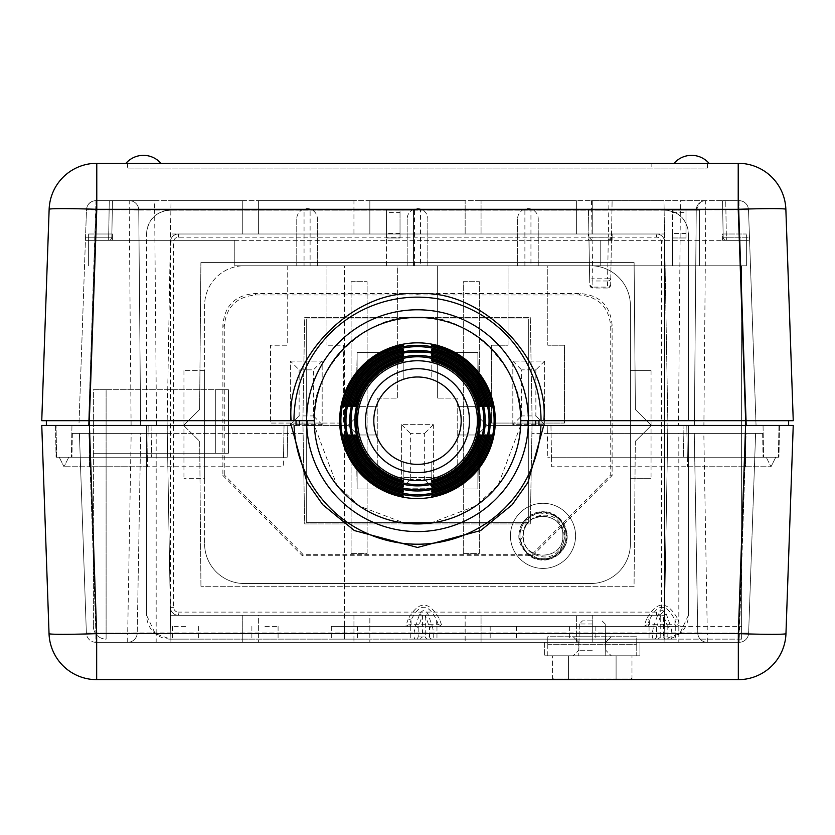 <?xml version="1.0" encoding="UTF-8"?>
<svg xmlns="http://www.w3.org/2000/svg" width="835" height="835" viewBox="0 0 835 835"><rect width="100%" height="100%" fill="white"/><g stroke="black" fill="none" stroke-linecap="round" stroke-linejoin="round"><path stroke-width="0.63" stroke-dasharray="4.17 3.13" d="M793.25 420.673L785.86 209.303L793.25 420.673L745.665 420.673L738.223 209.303L738.223 163.305L96.776 163.305L96.776 209.303A47.658 1.66 2 0 0 49.14 209.303L41.75 420.673L49.14 209.303M651.843 163.305L707.443 163.305L707.443 168.065L127.557 168.065L707.443 168.065L707.443 163.305L127.557 163.305L127.557 168.065L127.557 163.305L651.843 163.305L651.843 168.065M709.04 163.305L674.085 163.305L709.04 163.305A23.192 23.192 0 0 0 674.085 163.305M125.96 163.305L160.915 163.305L125.96 163.305A23.192 23.192 0 0 1 160.915 163.305M705.659 200.64L680.358 200.64L680.358 210.086L154.642 210.086L154.642 200.64L96.004 200.64L96.004 209.835L588.456 209.835L589.76 284.892L592.933 288.012L607.473 288.012L610.656 284.892L612.118 200.64L738.996 200.64L738.996 209.835L748.515 209.835A9.529 9.529 0 0 0 738.996 200.64L129.227 200.64L129.227 209.835L138.756 210.086L140.635 425.443L183.585 425.443L199.607 409.557L183.585 425.443L167.104 425.443L167.188 420.673L41.75 420.673M543.752 425.443L788.637 425.443L788.637 420.673L667.812 420.673L663.971 200.64L592.266 200.64L663.971 200.64L667.896 425.443L667.812 420.673L745.665 420.673M430.411 523.138L475.533 506.093L498.098 485.239L520.654 425.443A103.269 103.269 0 0 0 520.769 420.673L745.77 420.673L745.77 425.443L651.415 425.443L635.393 409.557L634.109 262.597L200.891 262.597L634.109 262.597L635.393 409.557L651.415 425.443L678.479 425.443L680.358 210.086L705.773 209.835L705.648 200.64M46.363 420.673L46.363 425.443L167.104 425.443L171.029 200.64L242.734 200.64L171.029 200.64L167.188 420.673L46.363 420.673L314.231 420.673A103.269 103.269 0 0 0 314.346 425.443L336.902 485.239L359.467 506.093L404.589 523.138M678.479 425.443L532.187 425.443L530.298 317.404L304.702 317.404L302.813 425.443L88.479 425.443L140.635 425.443L138.756 210.086A9.529 9.529 0 0 0 129.227 200.64A9.529 9.529 0 0 1 138.756 210.086A9.529 9.529 0 0 0 129.227 200.64M89.23 425.443L291.248 425.443M528.284 425.443L487.087 425.443L532.187 425.443L530.298 317.404L304.702 317.404L302.813 425.443L347.913 425.443L306.716 425.443M131.105 425.443L129.227 209.835L96.004 209.835L88.479 425.443L96.004 200.64A9.529 9.529 0 0 0 86.485 209.835C87.09 204.105 90.263 201.047 96.004 200.64C90.263 201.047 87.09 204.105 86.485 209.835L78.949 425.443L88.479 425.443L78.949 425.443L86.485 209.835C87.09 204.105 90.263 201.047 96.004 200.64L612.118 200.64L611.961 209.835L738.996 209.835L705.773 209.835L703.895 425.443M167.271 425.443L167.271 433.386L72.363 433.386L287.637 433.386L287.219 457.215L56.06 457.215L147.649 457.215L147.482 466.755L148.202 425.443L147.649 457.215L68.773 457.215L283.493 457.215L283.326 466.755L284.046 425.443L283.493 457.215L56.613 457.215L56.06 425.443L56.613 457.215L287.219 457.215L287.772 425.443L287.637 433.386L303.115 433.386L302.98 425.443L304.702 523.942L530.298 523.942L532.02 425.443L486.93 425.443L478.841 433.386L477.87 488.997L357.13 488.997L477.87 488.997L477.87 352.36L357.13 352.36L357.13 488.997L477.87 488.997L477.87 352.36L479.008 417.5L487.087 425.443L479.008 417.5L477.87 352.36L357.13 352.36L357.13 488.997L356.159 433.386L357.13 488.997L477.87 488.997L478.841 433.386L486.93 425.443L520.654 425.443C528.148 373.172 470.084 312.3 417.5 317.404C364.916 312.3 306.852 373.172 314.346 425.443L348.07 425.443L356.159 433.386L348.07 425.443L55.507 425.443L183.648 425.443L146.616 425.443L146.616 615.301L155.237 633.64L170.444 639.13A23.829 23.829 0 0 1 146.616 615.301L146.616 425.443L89.397 425.443L148.202 425.443L71.946 425.443L284.046 425.443L41.76 425.443M756.051 425.443L746.521 425.443L756.051 425.443L748.515 209.835L738.996 209.835L738.996 200.64L722.536 200.64L738.996 200.64A9.529 9.529 0 0 1 748.515 209.835L749.579 240.355L749.475 237.234L723.183 237.234L726.356 237.234L725.719 200.64L726.356 237.234L749.475 237.234L748.515 209.835C747.909 204.105 744.736 201.047 738.996 200.64C744.736 201.047 747.909 204.105 748.515 209.835L756.051 425.443M131.179 433.386L303.115 433.386L304.702 523.942L530.298 523.942L532.02 425.443L778.94 425.443L688.384 425.443L688.384 615.301A23.829 23.829 0 0 1 664.556 639.13L679.763 633.64L688.384 615.301L688.384 425.443L667.864 425.443L664.556 615.301L170.444 615.301L167.136 425.443L170.924 642.313L242.734 642.313L170.924 642.313L170.444 615.301L242.734 615.301L242.734 642.313L242.734 615.301L258.62 615.301L258.62 642.313L353.946 642.313L258.62 642.313L258.62 615.301L353.946 615.301L353.946 642.313L353.946 615.301L369.842 615.301L369.842 642.313L465.158 642.313L369.842 642.313L369.842 615.301L465.158 615.301L465.158 642.313L465.158 615.301L481.054 615.301L481.054 642.313L576.38 642.313L481.054 642.313L481.054 615.301L592.266 615.301L592.266 642.313L664.076 642.313L592.266 642.313L592.266 615.301L664.556 615.301L664.076 642.313L667.864 425.443L651.352 425.443L683.061 425.443L683.615 457.215L763.607 457.215L551.507 457.215L775.767 457.215L551.507 457.215L551.674 466.755L551.507 457.215L778.387 457.215L547.781 457.215L763.054 457.215L683.615 457.215L683.197 433.386L667.729 433.386L678.824 433.386L678.824 632.94L697.778 632.94L694.292 433.386L755.602 433.386L746.072 433.386L739.1 633.107L748.63 633.107L95.9 633.107L127.692 633.107L131.179 433.386L140.708 433.386L137.222 632.94L140.708 433.386L156.176 433.386L156.176 632.94L678.824 632.94L678.824 642.303L739.1 642.313L95.9 642.313L706.629 642.313M147.482 466.755L89.397 466.755L89.397 425.443L89.397 457.215L283.493 457.215L89.397 457.215L89.397 466.755L64.003 466.755L283.326 466.755M687.518 466.755L745.603 466.755L745.603 457.215L687.351 457.215L686.798 425.443L687.518 466.755L687.351 457.215L778.94 457.215L745.603 457.215L745.603 466.755L770.997 466.755L766.227 457.215L770.997 466.755L551.674 466.755M59.233 457.215L64.003 466.755L68.773 457.215L64.003 466.755L59.233 457.215M71.946 425.443L71.392 457.215L71.946 425.443M775.767 457.215L770.997 466.755L775.767 457.215M550.954 425.443L551.507 457.215L550.954 425.443M763.054 425.443L763.607 457.215L763.054 425.443M778.94 425.443L778.387 457.215L778.94 425.443M353.946 200.64L258.62 200.64L353.946 200.64L353.946 233.998L664.556 233.998L170.444 233.998L353.946 233.998L353.946 200.64M465.158 200.64L369.842 200.64L465.158 200.64L465.158 233.998L465.158 200.64M481.054 200.64L576.38 200.64L481.054 200.64L481.054 233.998L481.054 200.64M96.004 200.64L109.281 200.64L96.004 200.64C90.263 201.047 87.09 204.105 86.485 209.835L85.421 240.355L108.644 240.355L85.421 240.355L108.644 240.355L85.421 240.355L85.525 237.234L85.421 240.355L85.525 237.234L111.817 237.234A3.173 3.173 0 0 1 108.644 240.355L109.281 200.64L108.644 237.234L85.525 237.234L111.817 237.234L112.464 200.64L111.817 237.234L108.644 237.234L109.281 200.64L108.644 240.355A3.173 3.173 0 0 0 111.817 237.234L112.464 200.64L111.817 237.234A3.173 3.173 0 0 1 108.644 240.355L108.644 237.234L85.525 237.234L86.485 209.835A9.529 9.529 0 0 1 96.004 200.64M242.734 200.64L242.734 233.998L242.734 200.64M199.607 409.557L200.891 262.597L199.607 409.557M592.266 200.64L592.266 233.998L592.266 200.64M576.38 200.64L576.38 233.998L576.38 200.64M369.842 200.64L369.842 233.998L369.842 200.64M258.62 200.64L258.62 233.998L258.62 200.64M664.556 210.169A23.829 23.829 0 0 1 688.384 233.998C687.174 219.323 679.231 211.38 664.556 210.169L170.444 210.169L664.556 210.169M146.616 233.998A23.829 23.829 0 0 1 170.444 210.169C155.769 211.38 147.826 219.323 146.616 233.998L146.616 420.673L146.616 233.998M688.384 420.673L688.384 233.998L688.384 420.673M347.913 425.443L355.992 417.5L347.913 425.443M357.13 352.36L355.992 417.5L357.13 352.36L477.87 352.36L357.13 352.36M588.456 209.835L588.925 237.234L592.109 240.355A3.173 3.173 0 0 1 588.925 237.234L589.656 278.775L592.829 278.775L592.829 280.988A3.173 2.265 -1 0 1 589.656 278.775L589.76 284.892A3.173 2.265 179 0 0 592.933 287.104L592.933 288.012L607.473 288.012L607.473 287.104A3.173 2.265 -179 0 0 610.656 284.892L611.961 209.835M592.933 288.012A3.173 3.173 0 0 1 589.76 284.892M610.656 284.892A3.173 3.173 0 0 1 607.473 288.012M723.183 237.234L722.536 200.64L723.183 237.234A3.173 3.173 0 0 0 726.356 240.355L726.356 237.234L726.356 240.355L749.579 240.355L726.356 240.355A3.173 3.173 0 0 1 723.183 237.234A3.173 3.173 0 0 0 726.356 240.355M588.925 237.234L592.109 237.234L592.109 240.355L608.277 240.355L611.481 237.234A3.173 3.173 0 0 1 608.308 240.355L608.308 237.234L611.481 237.234A3.173 3.173 0 0 1 608.308 240.355L592.109 240.355L592.829 278.775L607.577 278.775L608.277 240.355M696.244 210.086L694.365 425.443L696.244 210.086A9.529 9.529 0 0 1 705.773 200.64A9.529 9.529 90 0 0 696.244 210.086L700.429 202.279M96.004 209.835L86.485 209.835L96.004 209.835M111.817 237.234L108.644 237.234L108.644 240.355A3.173 3.173 0 0 0 111.817 237.234M610.761 278.775A3.173 2.265 1 0 1 607.577 280.988L607.577 278.775L610.761 278.775M234.792 265.77L746.375 265.77L600.208 265.77L600.208 240.355L600.208 265.77L234.792 265.77L234.792 240.355L234.792 265.77M234.792 240.355L746.375 240.355L722.536 240.355L722.536 233.998L746.375 233.998L722.536 233.998L722.536 240.355L746.375 240.355L746.375 233.998L746.375 265.77L746.375 240.355L612.118 240.355L612.118 233.998L588.289 233.998L612.118 233.998L612.118 240.355L588.289 240.355L588.289 233.998L588.289 240.355L88.625 240.355L112.464 240.355L112.464 233.998L88.625 233.998L112.464 233.998L88.625 233.998L112.464 233.998L112.464 240.355L112.464 233.998L112.464 240.355L88.625 240.355L112.464 240.355L88.625 240.355L88.625 233.998L88.625 240.355L88.625 233.998L88.625 240.355L234.792 240.355M88.625 265.77L88.625 240.355L88.625 265.77M155.237 633.64L96.662 633.64L96.662 679.648L738.338 679.648L738.338 633.64L679.763 633.64M616.094 679.648L552.54 679.648L630.394 679.648L616.094 679.648L616.094 655.809L631.98 655.809L552.54 655.809L631.98 655.809L568.426 655.809L616.094 655.809L616.094 679.648L616.094 678.051L568.426 678.051L616.094 678.051L616.094 655.809L616.094 679.648M170.444 639.13L664.556 639.13L170.444 639.13M793.24 425.443L683.061 425.443L683.197 433.386L762.637 433.386L547.363 433.386L547.781 457.215L547.228 425.443L547.363 433.386L531.885 433.386L746.072 433.386L739.1 642.313A9.529 9.529 0 0 0 748.63 633.107L755.602 433.386L748.63 633.107A9.529 9.529 0 0 1 739.1 642.313L739.1 633.107L707.308 633.107L703.822 433.386M79.398 433.386L88.927 433.386L79.398 433.386L86.37 633.107L95.9 633.107L86.37 633.107A9.529 9.529 0 0 0 95.9 642.313L95.9 633.107L95.9 642.313A9.529 9.529 0 0 1 86.37 633.107L79.398 433.386M167.271 433.386L156.176 433.386M707.308 642.313A9.529 9.529 0 0 1 697.778 632.94L707.308 633.107L707.308 642.313A9.529 9.529 0 0 1 697.778 632.94L694.292 433.386L678.824 433.386M127.692 642.313A9.529 9.529 0 0 0 137.222 632.94L127.692 633.107L127.692 642.313A9.529 9.529 90 0 0 137.222 632.94L156.176 632.94L156.176 642.313L128.319 642.313M639.923 642.313L544.597 642.313L639.923 642.313L639.923 655.809L544.597 655.809L639.923 655.809L639.923 642.313M544.597 642.313L544.597 655.809L544.597 642.313M592.266 655.809L573.196 655.809L592.266 655.809M592.266 620.864L582.496 620.864L592.266 620.864M635.32 441.329L651.352 425.443L635.32 441.329L634.057 586.702L200.943 586.702L634.057 586.702L635.32 441.329M199.68 441.329L200.943 586.702L199.68 441.329L183.648 425.443L199.68 441.329M576.38 642.313L576.38 615.301L576.38 642.313M762.637 433.386L763.054 457.215L762.637 433.386M779.493 425.443L778.94 457.215L779.493 425.443M55.507 425.443L56.06 457.215L55.507 425.443M151.939 425.443L151.385 457.215L151.939 425.443M72.363 433.386L71.946 457.215L72.363 433.386M204.606 543.804A39.715 39.715 0 0 0 244.321 583.529L590.679 583.529A39.715 39.715 0 0 0 630.394 543.804L630.394 305.495A39.715 39.715 0 0 0 590.679 265.77L547.781 265.77L547.781 345.21L547.781 265.77L508.056 265.77L508.056 345.21L491.377 345.21L491.377 423.063L564.46 423.063L564.46 345.21L547.781 345.21L564.46 345.21L564.46 423.063L491.377 423.063L491.377 345.21L508.056 345.21L508.056 265.77L437.363 265.77L437.363 398.107L437.363 265.77L397.637 265.77L397.637 398.107L377.785 398.107L377.785 477.547L457.215 477.547L457.215 398.107L437.363 398.107L457.215 398.107L457.215 477.547L377.785 477.547L377.785 398.107L397.637 398.107L397.637 265.77L326.944 265.77L326.944 345.21L326.944 265.77L244.321 265.77A39.715 39.715 0 0 0 204.606 305.495L204.606 543.804L204.606 305.495A39.715 39.715 0 0 1 244.321 265.77L590.679 265.77A39.715 39.715 0 0 1 630.394 305.495L630.394 543.804A39.715 39.715 0 0 1 590.679 583.529L244.321 583.529A39.715 39.715 0 0 1 204.606 543.804M287.219 265.77L287.219 345.21L270.54 345.21L270.54 423.063L343.623 423.063L343.623 345.21L326.944 345.21L343.623 345.21L343.623 423.063L270.54 423.063L270.54 345.21L287.219 345.21L287.219 265.77M463.3 553.396L479.332 553.396L479.332 281.666L463.3 281.666L463.3 553.396L479.332 553.396L479.332 281.666L463.3 281.666L463.3 553.396M351.097 553.396L367.118 553.396L367.118 281.666L351.097 281.666L351.097 553.396L367.118 553.396L367.118 281.666L351.097 281.666L351.097 553.396M630.394 370.636L630.394 478.664L651.049 478.664L630.394 478.664L630.394 370.636L651.049 370.636L630.394 370.636M204.606 370.636L183.951 370.636L204.606 370.636L204.606 478.664L183.951 478.664L204.606 478.664L204.606 370.636M183.951 370.636L183.951 478.664M651.049 370.636L651.049 478.664M661.372 607.358A4.77 4.77 0 0 1 656.602 612.118L656.602 615.301A7.943 7.943 0 0 0 664.556 607.358A7.943 7.943 0 0 1 656.602 615.301L178.398 615.301A7.943 7.943 0 0 1 170.444 607.358A7.943 7.943 0 0 0 178.398 615.301A7.943 7.943 0 0 1 170.444 607.358L170.444 241.941A7.943 7.943 0 0 1 178.398 233.998A7.943 7.943 0 0 0 170.444 241.941A7.943 7.943 0 0 1 178.398 233.998L656.602 233.998A7.943 7.943 0 0 1 664.556 241.941A7.943 7.943 0 0 0 656.602 233.998A7.943 7.943 0 0 1 664.556 241.941L664.556 607.358A7.943 7.943 0 0 1 656.602 615.301L178.398 615.301L178.398 612.118A4.77 4.77 0 0 1 173.628 607.358L173.628 241.941A4.77 4.77 0 0 1 178.398 237.182L656.602 237.182A4.77 4.77 0 0 1 661.372 241.941L661.372 607.358L664.556 607.358L664.556 241.941L661.372 241.941M222.882 475.48L302.312 555.724L532.688 555.724L612.118 475.48L612.118 325.347C610.51 305.777 599.916 295.193 580.346 293.576L254.654 293.576C235.084 295.193 224.49 305.777 222.882 325.347L222.882 475.48L224.271 474.906L224.271 326.746C225.888 307.176 236.482 296.582 256.053 294.974L578.947 294.974C598.518 296.582 609.112 307.176 610.729 326.746L610.729 474.906L532.104 554.325L302.896 554.325L224.271 474.906M512.826 424.65L512.826 361.096L544.597 361.096L544.597 424.65L512.826 424.65L512.826 361.096L544.597 361.096L544.597 424.65L512.826 424.65L521.562 415.913L521.562 369.842L535.861 369.842L535.861 415.913L521.562 415.913M401.614 488.204L401.614 424.65L433.386 424.65L433.386 488.204L401.614 488.204L401.614 424.65L433.386 424.65L433.386 488.204L401.614 488.204L410.35 479.457L410.35 433.386L424.65 433.386L424.65 479.457L410.35 479.457M290.403 361.096L322.174 361.096L322.174 424.65L290.403 424.65L290.403 361.096L322.174 361.096L322.174 424.65L290.403 424.65L290.403 361.096L299.139 369.842L313.438 369.842L313.438 415.913L299.139 415.913L299.139 369.842M290.403 424.65L299.139 415.913M322.174 424.65L313.438 415.913M512.826 361.096L521.562 369.842M544.597 361.096L535.861 369.842M544.597 424.65L535.861 415.913M322.174 361.096L313.438 369.842M401.614 424.65L410.35 433.386M433.386 424.65L424.65 433.386M433.386 488.204L424.65 479.457M302.312 555.724L302.896 554.325M532.688 555.724L532.104 554.325M612.118 475.48L610.729 474.906M178.398 237.182L178.398 233.998L656.602 233.998L656.602 237.182M173.628 607.358L170.444 607.358L170.444 241.941L173.628 241.941M296.759 218.906L296.759 265.77L296.759 218.906A10.323 10.323 0 0 1 307.082 208.583A10.323 10.323 0 0 1 317.404 218.906A10.323 10.323 0 0 0 307.082 208.583A10.323 10.323 0 0 0 296.759 218.906M317.404 265.77L317.404 218.906L317.404 265.77M517.596 218.906L517.596 265.77L517.596 218.906A10.323 10.323 0 0 1 527.918 208.583A10.323 10.323 0 0 1 538.241 218.906A10.323 10.323 0 0 0 527.918 208.583A10.323 10.323 0 0 0 517.596 218.906M538.241 265.77L538.241 218.906L538.241 265.77M407.177 218.906L407.177 265.77L407.177 218.906A10.323 10.323 0 0 1 417.5 208.583A10.323 10.323 0 0 1 427.823 218.906A10.323 10.323 0 0 0 417.5 208.583A10.323 10.323 0 0 0 407.177 218.906M427.823 265.77L427.823 218.906L427.823 265.77M310.109 209.032L304.055 209.032L310.109 209.032L310.109 265.77L304.055 265.77L304.055 209.032M304.055 265.77L310.109 265.77M420.527 265.77L414.473 265.77L420.527 265.77L420.527 209.032L414.473 209.032L420.527 209.032M530.945 265.77L524.891 265.77L530.945 265.77L530.945 209.032L524.891 209.032L530.945 209.032M414.473 265.77L414.473 209.032M524.891 265.77L524.891 209.032M306.288 319.001L306.288 522.355L528.712 522.355L528.712 319.001L306.288 319.001L306.288 522.355L528.712 522.355L528.712 319.001L306.288 319.001M417.5 376.992A43.691 43.691 0 0 1 461.191 420.673A43.691 43.691 0 0 1 417.5 464.364A43.691 43.691 0 0 1 373.809 420.673A43.691 43.691 0 0 1 417.5 376.992A43.691 43.691 0 0 1 461.191 420.673A43.691 43.691 0 0 1 417.5 464.364A43.691 43.691 0 0 1 373.809 420.673A43.691 43.691 0 0 1 417.5 376.992A43.691 43.691 0 0 1 461.191 420.673A43.691 43.691 0 0 1 417.5 464.364A43.691 43.691 0 0 1 373.809 420.673A43.691 43.691 0 0 1 417.5 376.992M417.5 317.404A103.269 103.269 0 0 1 520.769 420.673A103.269 103.269 0 0 1 417.5 523.942A103.269 103.269 0 0 1 314.231 420.673A103.269 103.269 0 0 1 417.5 317.404M403.201 461.964A43.691 43.691 0 0 1 403.201 379.393L403.201 345.439L403.201 379.393A43.691 43.691 0 0 0 403.201 461.964L403.201 495.917L403.201 461.964A43.691 43.691 0 0 1 403.201 379.393A43.691 43.691 0 0 0 403.201 461.964A43.691 43.691 0 0 1 403.201 379.393A43.691 43.691 0 0 0 403.201 461.964A43.691 43.691 0 0 1 403.201 379.393A43.691 43.691 0 0 0 403.201 461.964L403.201 490.761L403.201 461.964M431.799 379.393A43.691 43.691 0 0 1 431.799 461.964L431.799 495.917L431.799 461.964A43.691 43.691 0 0 0 431.799 379.393A43.691 43.691 0 0 1 431.799 461.964A43.691 43.691 0 0 0 431.799 379.393A43.691 43.691 0 0 1 431.799 461.964A43.691 43.691 0 0 0 431.799 379.393A43.691 43.691 0 0 1 431.799 461.964A43.691 43.691 0 0 0 431.799 379.393L431.799 345.439L431.799 379.393M458.78 434.972A43.691 43.691 0 0 1 376.22 434.972A43.691 43.691 0 0 0 458.78 434.972A43.691 43.691 0 0 1 376.22 434.972A43.691 43.691 0 0 0 458.78 434.972A43.691 43.691 0 0 1 376.22 434.972A43.691 43.691 0 0 0 458.78 434.972L490.155 434.972L458.78 434.972M403.201 350.596L403.201 379.393L403.201 350.596M403.201 355.773L403.201 379.393L403.201 355.773M403.201 360.96L403.201 379.393L403.201 360.96M355.188 434.972L376.22 434.972L355.188 434.972M350.001 434.972L376.22 434.972L350.001 434.972M344.845 434.972L376.22 434.972L344.845 434.972M376.22 406.374A43.691 43.691 0 0 1 458.78 406.374L490.155 406.374L458.78 406.374A43.691 43.691 0 0 0 376.22 406.374A43.691 43.691 0 0 1 458.78 406.374A43.691 43.691 0 0 0 376.22 406.374A43.691 43.691 0 0 1 458.78 406.374A43.691 43.691 0 0 0 376.22 406.374L344.845 406.374L376.22 406.374M458.78 406.374L484.999 406.374L458.78 406.374M520.424 540.391L523.148 535.861C521.917 561.485 564.105 561.485 562.873 535.861C564.147 561.391 521.99 561.579 523.159 535.861C522.032 561.391 563.802 561.715 562.863 535.861C563.938 516.249 534.724 508.525 525.914 525.758A19.863 19.863 0 0 0 523.148 535.663C521.896 510.373 564.209 510.289 562.873 535.861C564.136 513.494 528.545 508.703 523.858 530.622L523.159 535.861L523.858 530.622L520.028 529.567C512.095 552.676 546.132 570.785 560.911 551.591C580.398 532.292 550.046 498.599 528.43 517.022C505.279 533.241 529.901 570.931 553.584 557.216C578.822 546.508 563.834 504.517 537.093 512.784L526.05 520.278A23.036 23.036 0 0 0 543.011 558.897A23.036 23.036 0 0 0 550.38 514.036C573.885 520.925 566.328 559.419 543.011 556.861C530.308 555.004 523.691 547.937 523.148 535.663A19.863 19.863 0 0 1 525.925 525.737L523.858 530.622L520.028 529.567C524.808 506.657 561.151 506.782 565.973 529.536C573.822 551.799 541.153 570.566 525.987 552.53L520.424 540.391A23.036 23.036 0 0 1 543.011 512.826A23.036 23.036 0 0 1 566.047 535.861A23.036 23.036 0 0 1 538.001 558.344L543.011 558.74C572.142 558.865 570.065 512.951 543.011 515.258C535.496 515.727 529.797 519.224 525.925 525.737M550.38 514.036L537.093 512.784M419.587 614.403L422.437 615.405L418.189 627.429L415.339 626.417L344.417 626.417L344.417 639.13L357.526 639.13L331.307 639.13L357.526 639.13L331.307 639.13L357.526 639.13L331.307 639.13L357.526 639.13L331.307 639.13L357.526 639.13L331.307 639.13L357.526 639.13L331.307 639.13L344.417 639.13L344.417 626.417L357.526 626.417L331.307 626.417L357.526 626.417L331.307 626.417L357.526 626.417L331.307 626.417L357.526 626.417L331.307 626.417L357.526 626.417L331.307 626.417L357.526 626.417L331.307 626.417L344.417 626.417L344.417 265.77L386.522 265.77L386.522 237.975L386.522 265.77L344.417 265.77L344.417 626.417L405.622 626.417L409.588 624.246L411.07 620.081L408.221 619.079C418.606 600.469 429.023 600.469 439.481 619.079L442.08 626.417L438.114 624.246L436.642 624.246A3.173 2.996 -90 0 0 439.481 626.417L643.942 626.417L647.908 624.246L649.379 620.081L646.541 619.079C656.915 600.469 667.342 600.469 677.801 619.079L674.962 620.081L676.433 624.246L674.962 624.246A3.173 2.996 -90 0 0 677.801 626.417L741.605 626.417L741.605 265.77L699.5 265.77L699.5 210.169L672.499 210.169L672.499 212.549L685.994 212.549L685.994 237.975L685.994 210.19L685.994 237.975L672.499 237.975L685.994 237.975L672.499 237.975L672.499 210.19L699.5 210.169L699.5 265.77L741.605 265.77L741.605 639.13L741.605 626.417L741.605 639.13L653.659 639.13C651.811 638.316 651.811 634.078 653.659 626.417L432.363 626.417C434.21 634.203 434.21 638.441 432.363 639.13L415.339 639.13C413.492 638.316 413.492 634.078 415.339 626.417L419.587 614.403C422.427 609.362 425.276 609.362 428.115 614.403L432.363 626.417L429.524 627.429L425.276 615.405L428.115 614.403M400.028 233.508L386.522 233.508L386.522 237.975L400.028 237.975L400.028 212.549L400.028 237.975L386.522 237.975L400.028 237.975L400.028 210.19L400.028 212.549L386.522 212.549L386.522 210.169L413.523 210.169L400.028 210.19L400.028 237.975M413.523 265.77L413.523 210.169L413.523 265.77L672.499 265.77L672.499 237.975L672.499 265.77L413.523 265.77M677.801 619.079L680.4 626.417L676.433 624.246M344.417 626.417L670.682 626.417C672.53 634.203 672.53 638.441 670.682 639.13A3.173 2.996 -90 0 1 667.833 636.959L667.833 627.429L670.682 626.417L666.434 614.403C663.585 609.362 660.746 609.362 657.907 614.403L660.746 615.405L666.434 614.403M408.221 619.079L405.622 626.417L439.481 626.417M646.541 619.079L643.942 626.417L677.801 626.417M662.165 626.417L675.275 626.417L662.165 626.417M582.726 626.417L595.835 626.417L582.726 626.417M503.296 626.417L490.187 626.417L503.296 626.417M423.856 626.417L410.747 626.417L423.856 626.417M264.977 626.417L278.086 626.417L264.977 626.417M185.547 626.417L172.438 626.417L185.547 626.417M428.115 639.13A3.173 2.996 90 0 1 425.276 636.959L429.524 636.959A3.173 2.996 -90 0 0 432.363 639.13L653.659 639.13A3.173 2.996 -90 0 0 656.498 636.959L660.746 636.959L657.907 639.13M418.189 627.429L418.189 636.959A3.173 2.996 -90 0 1 415.339 639.13L741.605 639.13M662.165 639.13L675.275 639.13L662.165 639.13M582.726 639.13L595.835 639.13L582.726 639.13M503.296 639.13L490.187 639.13L503.296 639.13M423.856 639.13L410.747 639.13L423.856 639.13M264.977 639.13L278.086 639.13L264.977 639.13M185.547 639.13L172.438 639.13L185.547 639.13M418.189 636.959L422.437 636.959L422.437 615.405L425.276 615.405L425.276 636.959L422.437 636.959L419.587 639.13M666.434 639.13A3.173 2.996 90 0 1 663.585 636.959L660.746 636.959L660.746 615.405L656.498 627.429L653.659 626.417L657.907 614.403M575.576 535.861A32.565 32.565 0 0 1 543.011 568.426A32.565 32.565 0 0 1 510.446 535.861A32.565 32.565 0 0 1 543.011 503.296A32.565 32.565 0 0 1 575.576 535.861A32.565 32.565 0 0 0 543.011 503.296A32.565 32.565 0 0 0 510.446 535.861A32.565 32.565 0 0 0 543.011 568.426A32.565 32.565 0 0 0 575.576 535.861M106.108 626.417L106.108 453.248L93.395 453.248L106.108 453.248L106.108 389.695L106.108 453.248L215.733 453.248L215.733 389.695L228.435 389.695L93.395 389.695L93.395 453.248L93.395 389.695L106.108 389.695L106.108 453.248L215.733 453.248L106.108 453.248L106.108 389.695L215.733 389.695L215.733 453.248L93.395 453.248L106.108 453.248L106.108 639.13A12.713 12.713 0 0 1 93.395 626.417A12.713 12.713 0 0 0 106.108 639.13L106.108 626.417L106.108 639.13M93.395 453.248L93.395 626.417L93.395 453.248L106.108 453.248L93.395 453.248M106.108 389.695L93.395 389.695L106.108 389.695M215.733 453.248L228.435 453.248L215.733 453.248L228.435 453.248L228.435 389.695L228.435 453.248L228.435 389.695L228.435 453.248L215.733 453.248L228.435 453.248L215.733 453.248L215.733 389.695L228.435 389.695L215.733 389.695L228.435 389.695L215.733 389.695L215.733 453.248M386.522 237.975L386.522 210.19L400.028 210.19M386.522 233.508L386.522 210.19M685.994 237.975L685.994 210.19M685.994 233.508L672.499 233.508L672.499 237.975M672.499 233.508L672.499 210.19M538.001 558.344L525.987 552.53M526.05 520.278L525.914 525.758M562.863 535.861C563.98 510.268 522.219 510.081 523.159 535.861C522.032 561.329 563.479 561.861 562.863 535.861M409.588 624.246L411.07 624.246L411.07 620.081C419.525 602.995 428.052 602.995 436.642 620.081L436.642 624.246L411.07 624.246A3.173 2.996 -90 0 1 408.221 626.417M438.114 624.246L436.642 620.081L439.481 619.079M647.908 624.246L649.379 624.246L649.379 620.081C657.834 602.995 666.361 602.995 674.962 620.081L674.962 624.246L649.379 624.246A3.173 2.996 -90 0 1 646.541 626.417M636.75 655.809L547.781 655.809L636.75 655.809L636.75 636.75L547.781 636.75L547.781 644.693L636.75 644.693L547.781 644.693L547.781 636.75L636.75 636.75L636.75 655.809M568.426 655.809L552.54 655.809L568.426 655.809L568.426 679.648L554.137 679.648L568.426 679.648L568.426 655.809L568.426 679.648L568.426 678.051L552.54 678.051L568.426 678.051L568.426 655.809M547.781 655.809L547.781 636.75L636.75 636.75L547.781 636.75L547.781 655.809M592.266 636.75L573.196 636.75L592.266 636.75M592.266 642.313L578.759 642.313L592.266 642.313M592.266 650.256L578.759 650.256L592.266 650.256M785.86 209.303A47.658 1.66 -2 0 0 738.223 209.303L96.776 209.303L89.335 420.673M89.397 425.443L89.397 466.755L89.397 425.443L89.397 457.215L89.397 425.443L96.662 633.64A47.658 1.66 178 0 1 49.035 633.64M745.603 466.755L745.603 457.215L745.603 466.755M745.603 425.443L745.603 457.215L745.603 425.443L745.603 457.215L745.603 425.443L745.603 457.215L745.603 425.443L738.338 633.64A47.658 1.66 -178 0 0 785.965 633.64M746.521 425.443L738.996 209.835L746.521 425.443M156.521 425.443L154.642 210.086L138.756 210.086M607.577 280.988L592.829 280.988L592.933 287.104L607.473 287.104L607.577 280.988M591.472 200.64L592.109 237.234L608.308 237.234L608.945 200.64M89.303 425.443L89.303 420.673M592.266 623.985L579.313 623.985L592.266 623.985M667.729 433.386L667.729 425.443M694.292 433.386L697.778 632.94M88.927 433.386L95.9 633.107L88.927 433.386M89.397 433.386L89.397 457.215L89.397 433.386M656.602 612.118L178.398 612.118M254.654 293.576L256.053 294.974M580.346 293.576L578.947 294.974M222.882 325.347L224.271 326.746M612.118 325.347L610.729 326.746M429.524 636.959L429.524 627.429M656.498 627.429L656.498 636.959M667.833 627.429L663.585 615.405L663.585 636.959L667.833 636.959M616.094 678.051L631.98 678.051L616.094 678.051M631.98 679.648L631.98 655.809L631.98 678.051L630.394 679.648M552.54 679.648L552.54 655.809L552.54 678.051L554.137 679.648M579.313 623.985L578.759 655.809L579.313 623.985L582.496 620.864L579.313 623.985M605.208 623.985L602.035 620.864L605.208 623.985L605.772 655.809L605.208 623.985M649.056 626.417L649.056 639.13L649.056 626.417M675.275 626.417L675.275 639.13L675.275 626.417M569.627 626.417L569.627 639.13L569.627 626.417M595.835 626.417L595.835 639.13L595.835 626.417M490.187 626.417L490.187 639.13L490.187 626.417M516.395 626.417L516.395 639.13L516.395 626.417M410.747 626.417L410.747 639.13L410.747 626.417M436.966 626.417L436.966 639.13L436.966 626.417M331.307 626.417L331.307 639.13L331.307 626.417M357.526 626.417L357.526 639.13L357.526 626.417M251.878 626.417L251.878 639.13L251.878 626.417M278.086 626.417L278.086 639.13L278.086 626.417M172.438 626.417L172.438 639.13L172.438 626.417M198.646 626.417L198.646 639.13L198.646 626.417M605.772 642.313L611.324 636.75L605.772 642.313L605.772 650.256L611.324 655.809L605.772 650.256L605.772 642.313M578.759 642.313L573.196 636.75L578.759 642.313L578.759 650.256L573.196 655.809L578.759 650.256L578.759 642.313"/><path stroke-width="1.25" d="M96.776 163.305L738.223 163.305L738.223 209.303A47.658 1.66 -2 0 1 785.86 209.303L793.25 420.673L745.665 420.673L738.223 209.303L96.776 209.303L96.776 163.305A47.658 47.658 0 0 0 49.14 209.303A47.658 1.66 2 0 1 96.776 209.303L89.335 420.673L41.75 420.673L49.14 209.303A47.658 47.658 0 0 1 96.776 163.305M745.77 420.673L788.637 420.673L788.637 425.443L745.77 425.443L745.77 420.673M306.612 420.673L314.231 420.673A103.269 103.269 0 0 1 417.5 317.404A103.269 103.269 0 0 1 520.769 420.673L528.388 420.673A110.888 110.888 0 0 0 417.5 309.785A110.888 110.888 0 0 0 306.612 420.673L89.335 420.673M745.665 420.673L528.388 420.673M46.363 420.673L46.363 425.443L89.23 425.443L89.23 420.673M535.726 420.673L535.726 425.443L520.654 425.443A103.269 103.269 0 0 1 417.5 523.942A103.269 103.269 0 0 1 314.346 425.443L306.716 425.443A110.888 110.888 0 0 0 417.5 531.571A110.888 110.888 0 0 0 528.284 425.443L793.24 425.443L785.965 633.64A47.658 1.66 -178 0 1 738.338 633.64L96.662 633.64A47.658 1.66 178 0 1 49.035 633.64A47.658 47.658 0 0 0 96.662 679.648L96.662 633.64L89.397 425.443L291.248 425.443L307.03 482.411L322.811 504.757L354.374 530.559L417.5 547.468L480.626 530.559L512.189 504.757L527.97 482.411L543.752 425.443L538.961 425.443L538.961 420.673M535.726 425.443L538.961 425.443M543.846 420.673C549.712 358.038 480.177 288.19 417.5 293.868C354.823 288.19 285.288 358.038 291.154 420.673M296.039 425.443L296.039 420.673M738.223 163.305A47.658 47.658 0 0 1 785.86 209.303A47.658 47.658 0 0 0 738.223 163.305M709.04 163.305A23.192 23.192 0 0 0 674.085 163.305M160.915 163.305A23.192 23.192 0 0 0 125.96 163.305M745.603 425.443L738.338 633.64L738.338 679.648L96.662 679.648A47.658 47.658 0 0 1 49.035 633.64L41.76 425.443L89.397 425.443M404.589 523.138L430.411 523.138M738.338 679.648A47.658 47.658 0 0 0 785.965 633.64A47.658 47.658 0 0 1 738.338 679.648M793.24 425.443L785.965 633.64M41.76 425.443L49.035 633.64M417.5 317.404A103.269 103.269 0 0 1 520.769 420.673A103.269 103.269 0 0 1 417.5 523.942A103.269 103.269 0 0 1 314.231 420.673A103.269 103.269 0 0 1 417.5 317.404M431.799 345.439L431.799 344.156A77.853 77.853 0 0 0 339.647 420.673A77.853 77.853 0 0 0 431.799 497.201A77.853 77.853 0 0 0 431.799 344.156L431.799 345.439A76.58 76.58 0 0 1 431.799 495.917L431.799 497.201L431.799 495.917M403.201 495.917L403.201 497.201L403.201 495.917A76.58 76.58 0 0 1 403.201 345.439L403.201 344.156L403.201 345.439M417.5 464.364A43.691 43.691 0 0 1 373.809 420.673A43.691 43.691 0 0 1 417.5 376.992A43.691 43.691 0 0 1 461.191 420.673A43.691 43.691 0 0 1 417.5 464.364M431.799 360.96L431.799 359.655L431.799 360.96A61.404 61.404 0 0 1 431.799 480.396L431.799 481.691L431.799 480.396M479.812 434.972L481.117 434.972L479.812 434.972A63.94 63.94 0 0 1 355.188 434.972L353.883 434.972L355.188 434.972M481.117 434.972A65.203 65.203 0 0 1 353.883 434.972M484.999 434.972L486.294 434.972L484.999 434.972A68.992 68.992 0 0 1 350.001 434.972L348.706 434.972L350.001 434.972M486.294 434.972A70.255 70.255 0 0 1 348.706 434.972M490.155 434.972L491.45 434.972L490.155 434.972A74.054 74.054 0 0 1 344.845 434.972L343.55 434.972L344.845 434.972M491.45 434.972A75.317 75.317 0 0 1 343.55 434.972M343.55 406.374L344.845 406.374L343.55 406.374A75.317 75.317 0 0 1 491.45 406.374L490.155 406.374L491.45 406.374M344.845 406.374A74.054 74.054 0 0 1 490.155 406.374M348.706 406.374L350.001 406.374L348.706 406.374A70.255 70.255 0 0 1 486.294 406.374L484.999 406.374L486.294 406.374M350.001 406.374A68.992 68.992 0 0 1 484.999 406.374M353.883 406.374L355.188 406.374L353.883 406.374A65.203 65.203 0 0 1 481.117 406.374L479.812 406.374L481.117 406.374M355.188 406.374A63.94 63.94 0 0 1 479.812 406.374M431.799 354.478L431.799 355.773A66.466 66.466 0 0 1 431.799 485.584L431.799 486.878A67.729 67.729 0 0 0 431.799 354.478L431.799 355.773M431.799 359.655A62.667 62.667 0 0 1 431.799 481.691M431.799 349.301L431.799 350.596A71.528 71.528 0 0 1 431.799 490.761L431.799 492.045A72.791 72.791 0 0 0 431.799 349.301L431.799 350.596M431.799 490.761L431.799 492.045M431.799 485.584L431.799 486.878M403.201 355.773L403.201 354.478L403.201 355.773A66.466 66.466 0 0 0 403.201 485.584L403.201 486.878L403.201 485.584M403.201 486.878A67.729 67.729 0 0 1 403.201 354.478M403.201 360.96L403.201 359.655L403.201 360.96A61.404 61.404 0 0 0 403.201 480.396L403.201 481.691L403.201 480.396M403.201 481.691A62.667 62.667 0 0 1 403.201 359.655M403.201 350.596L403.201 349.301L403.201 350.596A71.528 71.528 0 0 0 403.201 490.761L403.201 492.045L403.201 490.761M403.201 492.045A72.791 72.791 0 0 1 403.201 349.301M541.028 420.673A123.528 123.528 0 0 0 417.5 297.145A123.528 123.528 0 0 0 293.972 420.673M527.824 420.673L527.824 425.443M307.176 420.673L307.176 425.443M299.274 420.673L299.274 425.443M41.75 420.673L49.14 209.303M294.066 425.443A123.528 123.528 0 0 0 417.5 544.211A123.528 123.528 0 0 0 540.934 425.443M417.5 480.595A59.911 59.911 0 0 0 477.411 420.673A59.911 59.911 0 0 0 417.5 360.762A59.911 59.911 0 0 0 357.589 420.673A59.911 59.911 0 0 0 417.5 480.595M417.5 472.652A51.979 51.979 0 0 0 469.479 420.673A51.979 51.979 0 0 0 417.5 368.705A51.979 51.979 0 0 0 365.521 420.673A51.979 51.979 0 0 0 417.5 472.652"/></g></svg>
